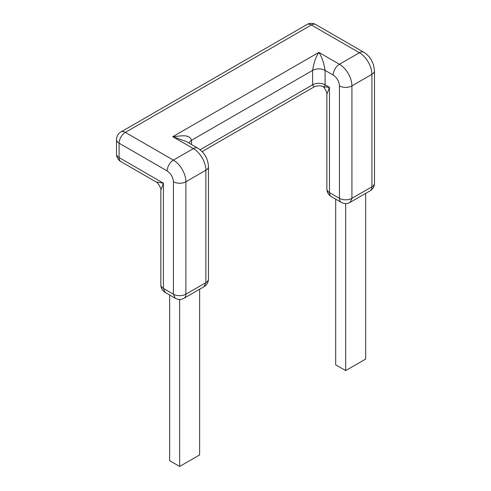 <?xml version="1.0" encoding="UTF-8"?>
<svg xmlns="http://www.w3.org/2000/svg" width="491" height="491" viewBox="0 0 491 491"><rect width="100%" height="100%" fill="white"/><g stroke="black" fill="none" stroke-linecap="round" stroke-linejoin="round"><path stroke-width="0.74" d="M350.095 202.366L351.924 198.327A8.826 5.094 180 0 1 339.441 198.327A8.826 5.094 -60 0 0 341.27 202.372L331.284 196.603A8.826 5.094 -60 0 1 329.455 192.564A8.826 5.094 180 0 1 326.871 188.961L326.871 94.284L329.455 87.33L325.085 84.808A8.826 5.094 0 0 0 312.601 84.808L314.111 86.919L202.108 151.59M324.698 87.036L325.085 84.808L325.085 70.397A8.826 5.094 0 0 0 312.601 70.397C313.859 62.621 315.94 56.612 318.843 52.377L339.441 64.266A8.826 5.094 120 0 0 333.199 75.08A8.826 5.094 -120 0 1 339.441 85.888L339.441 198.327L329.455 192.564L329.455 87.33L323.133 86.692C320.678 85.041 314.559 86.201 314.093 86.938M333.199 75.08L325.085 70.397C323.827 62.621 321.746 56.612 318.843 52.377L172.783 136.701L193.38 148.595A8.826 5.094 -60 0 1 197.793 148.159L186.255 141.494L172.783 136.701C179.565 136.363 189.465 133.448 191.508 140.309L312.601 70.397L312.601 84.808L200.113 149.755M341.27 202.372A8.826 8.826 0 0 0 350.095 202.372L370.073 190.839A8.826 5.094 -120 0 0 371.902 186.795L351.924 198.327L351.924 85.888A17.658 10.194 60 0 0 339.441 64.266L359.418 52.733L311.355 24.986A8.826 5.094 -60 0 1 315.768 24.55A8.826 8.826 0 0 0 306.936 24.55L120.927 131.944A8.826 8.826 0 0 0 116.514 139.585L116.514 154.002A8.826 5.094 0 0 0 119.098 157.605L119.098 143.188L167.161 170.942C170.929 173.569 173.01 177.177 173.403 181.75L173.403 294.189L175.238 298.227A8.826 8.826 0 0 0 184.064 298.227A8.826 5.094 -120 0 0 185.893 294.189A8.826 5.094 180 0 1 173.403 294.189L163.417 288.42L163.417 183.192L119.098 157.605A8.826 5.094 -60 0 0 120.927 161.643L156.101 181.952L163.417 183.192L160.833 190.17M167.161 170.942A8.826 5.094 120 0 1 173.403 160.127A17.658 10.194 60 0 1 185.893 181.75L185.893 294.189L205.864 282.656A8.826 5.094 0 0 0 208.448 279.054A8.826 8.826 0 0 1 204.035 286.695L205.864 282.656L205.864 170.217A17.658 10.194 60 0 0 193.38 148.595L173.403 160.127L125.34 132.38L311.355 24.986A8.826 5.094 -120 0 0 306.936 24.55M116.514 139.585A8.826 5.094 180 0 0 119.098 143.188A8.826 5.094 120 0 1 125.34 132.38A8.826 5.094 -120 0 0 120.927 131.944M189.035 143.102A8.826 5.094 180 0 1 191.508 140.309L191.508 144.532M160.833 284.817A8.826 8.826 0 0 0 165.246 292.464L163.417 288.42A8.826 5.094 0 0 1 160.833 284.817L160.833 190.146C161.797 189.176 157.353 181.572 156.083 181.94M345.682 203.55L345.682 370.588L365.66 359.056L365.66 193.386M345.682 370.588L335.697 364.825L335.697 199.15M199.622 289.248L199.622 454.918L179.645 466.45L169.659 460.687L169.659 295.011M179.645 466.45L179.645 299.412M315.768 24.55L363.831 52.298A8.826 5.094 -60 0 0 359.418 52.733A17.658 10.194 60 0 1 371.902 74.356L351.924 85.888A8.826 5.094 180 0 1 339.441 85.888M371.902 74.356L371.902 186.795A8.826 5.094 0 0 0 374.486 183.192L374.486 70.753A8.826 5.094 0 0 1 371.902 74.356M173.403 181.75A8.826 5.094 180 0 0 185.893 181.75L205.864 170.217A8.826 5.094 0 0 0 208.448 166.615C207.988 158.679 204.44 152.523 197.793 148.159M326.871 94.315C327.282 93.652 325.245 87.656 322.556 86.361M326.871 188.961A8.826 8.826 0 0 0 331.284 196.603M363.831 52.298C366.924 54.127 369.471 56.753 371.472 60.19L373.498 64.744L374.486 70.753M370.073 190.839A8.826 8.826 0 0 0 374.486 183.192M208.448 279.054L208.448 166.615M204.035 286.695L184.064 298.227M116.514 154.002A8.826 8.826 0 0 0 120.927 161.643M175.232 298.227L165.246 292.464"/></g></svg>
